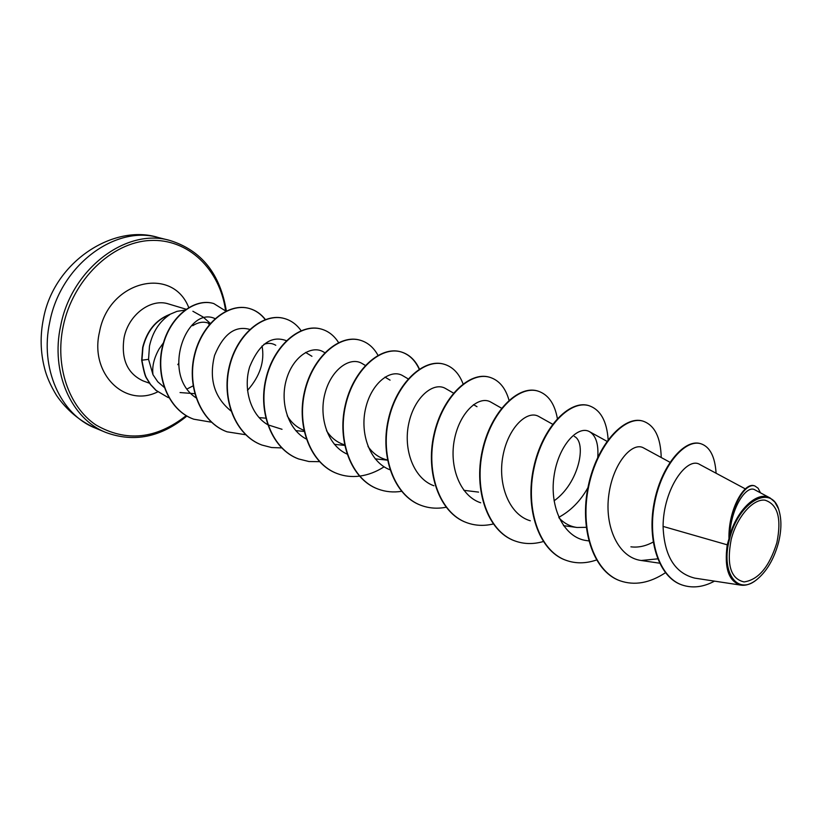 <?xml version="1.0" encoding="UTF-8"?>
<svg xmlns="http://www.w3.org/2000/svg" width="822" height="822" viewBox="0 0 822 822"><rect width="100%" height="100%" fill="white"/><g stroke="black" fill="none" stroke-linecap="round" stroke-linejoin="round"><path stroke-width="1.23" d="M776.862 542.746C769.351 566.79 758.408 579.849 744.044 581.925C730.696 578.842 726.412 564.693 731.19 539.479C736.769 517.089 752.839 498.625 764.922 500.156C777.776 504.256 781.763 518.456 776.862 542.746M778.444 542.859C773.779 559.71 766.268 572.194 755.891 580.311C736.841 595.426 720.606 571.845 729.484 539.355C738.248 501.42 771.992 482.997 779.03 510.606C781.701 519.751 781.506 530.498 778.444 542.859M755.161 580.825C750.219 584.308 745.513 585.757 741.033 585.161C728.703 581.668 724.1 568.228 727.223 544.822L728.98 538.759C728.117 509.784 744.187 481.877 754.319 485.781L754.843 485.946C745.246 482.309 730.008 507.287 729.546 535.06L728.98 538.759M184.775 310.151L176.997 311.343L169.25 314.61C155.718 320.056 146.871 330.958 142.689 347.336L141.682 360.231L148.546 359.348L152.984 374.719C151.926 366.674 153.971 358.063 159.129 348.898L163.917 342.188M169.373 314.651L169.774 314.6C156.118 319.974 147.179 330.917 142.946 347.429L141.939 360.324C143.758 370.362 145.33 376.301 146.655 378.141L150.621 384.511L156.19 390.45L167.76 397.324L155.933 390.347L150.364 384.419L146.398 378.048C145.073 376.209 143.501 370.27 141.682 360.231M169.774 314.6C159.334 321.587 152.573 332.098 149.47 346.124L148.546 359.348M192.718 325.718C198.873 321.762 204.709 321.155 210.227 323.899M209.363 324.926L208.202 323.025M210.524 323.56L202.942 316.902L192.882 311.261M187.21 388.909L193.088 385.878M745.338 488.905L699.82 464.522C687.223 456.097 663.303 488.474 663.077 526.409L727.223 544.822M653.171 542.058C645.66 546.157 638.242 547.75 630.916 546.825M586.199 527.323L577.075 527.488C570.18 526.542 564.19 523.378 559.104 518.004M574.301 436.4C587.031 442.308 579.161 483.172 554.079 500.824M387.439 459.991C379.507 458.142 373.024 453.621 367.989 446.428M344.531 444.836C337.092 442.493 331.081 437.787 326.519 430.707M304.222 430.43C297.122 427.738 291.45 422.857 287.217 415.778M263.903 344.315C268.27 342.795 272.226 343.113 275.771 345.281M152.984 374.719L157.793 381.819L164.184 387.326M215.025 318.617C187.046 305.281 160.28 374.339 195.975 397.776M247.484 390.429C260.009 376.26 264.859 361.433 262.043 345.939M250.042 329.499C235.298 325.235 223.481 333.855 214.593 355.361C208.778 378.778 214.213 397.293 230.9 410.918M286.364 340.678C271.435 335.16 259.218 343.843 249.713 366.704C242.983 388.169 250.289 414.596 267.612 424.635M267.951 424.84L282.028 429.3M323.673 352.052C311.733 344.48 292.899 356.635 286.405 379.528C279.675 402.4 288.111 429.927 306.596 439.174M365.317 365.43L362.214 363.581C350.223 356.101 331.225 369.314 324.988 393.358C318.546 417.216 327.773 445.514 346.966 454.021M408.154 378.87L402.811 375.736C390.84 368.307 371.585 382.816 365.708 408.01C359.584 433.184 369.705 461.954 389.638 469.65M453.497 393.101L445.647 388.57C433.78 381.305 414.535 396.79 408.863 423.022C402.955 449.213 413.507 478.507 433.893 485.761M490.909 402.153C479.216 395.012 459.981 411.678 454.535 438.969C448.833 466.187 459.909 496.036 480.685 502.776M552.631 424.234L538.831 416.507C527.334 409.582 508.15 427.45 502.941 455.912C497.485 484.22 509.075 514.716 530.303 520.778M558.785 517.315C570.787 510.822 580.496 500.947 587.936 487.662M597.769 457.196C598.642 444.137 595.929 435.66 589.631 431.735C578.041 424.769 558.179 445.616 553.977 476.472C549.466 507.359 563.707 537.886 586.744 540.609L588.737 540.897M669.961 462.272L643.585 447.928C632.467 441.322 613.027 463.002 608.835 494.741C604.334 526.46 618.236 557.604 641.211 560.491L657.651 558.857M663.077 526.409C664.238 555.878 674.811 573.119 694.785 578.133L741.033 585.161M770.091 497.968L754.925 489.871C747.013 484.528 731.107 506.28 729.648 535.8C737.149 509.25 757.822 490.436 770.101 497.968L774.817 502.047L778.27 508.366M700.621 443.664L700.375 443.592C684.13 438.537 660.631 466.526 653.952 503.763C646.996 541.02 659.203 577.095 681.407 584.74L681.654 584.832M716.096 473.246C715.006 456.611 709.931 446.778 700.868 443.736C684.634 438.681 661.135 466.68 654.456 503.937C647.489 541.195 659.706 577.28 681.9 584.925C692.391 588.48 703.262 587.216 714.513 581.123M760.453 492.82L758.131 488.237L754.843 485.946M729.648 535.8L729.546 535.06M619.778 580.681L619.541 580.599C592.683 570.941 579.284 527.745 588.275 485.987C596.988 444.127 624.299 415.254 642.66 421.039L642.886 421.111M565.536 560.121L565.31 560.039C538.441 550.36 524.765 508.253 533.622 467.841C542.181 427.327 569.625 399.636 588.521 405.544L588.737 405.616M514.469 540.773L514.264 540.691C487.436 530.991 473.544 489.912 482.267 450.775C490.693 411.534 518.209 384.932 537.526 390.953L537.732 391.015M466.331 522.525L466.136 522.453C439.39 512.764 425.323 472.671 433.913 434.725C442.205 396.677 469.722 371.082 489.398 377.185L489.593 377.247M420.885 505.294L420.7 505.232C394.057 495.574 379.867 456.426 388.303 419.6C396.451 382.672 423.936 358.012 443.911 364.167L444.096 364.218M377.894 488.998L377.719 488.936C351.21 479.318 336.917 441.075 345.23 405.308C353.234 369.427 380.648 345.641 400.848 351.847C408.924 354.303 415.038 360.087 419.199 369.191M337.143 473.554L336.979 473.493C310.634 463.906 296.28 426.526 304.469 391.755C312.35 356.882 339.661 333.917 360.036 340.164L360.211 340.216M298.499 458.902L298.335 458.851C272.164 449.315 257.789 412.757 265.845 378.942C273.592 345.004 300.77 322.81 321.289 329.077L321.443 329.129M261.786 444.99L261.643 444.938C235.667 435.475 221.272 399.718 229.184 366.787C236.808 333.742 263.831 312.257 284.443 318.535L284.597 318.576M226.872 431.766L226.738 431.704C200.958 422.303 186.563 387.316 194.362 355.227C201.852 323.036 228.701 302.219 249.385 308.507C255.652 310.346 260.923 314.035 265.208 319.573M193.602 419.148L193.468 419.097C167.78 410.044 154.978 375.171 162.664 345.651C170.113 315.802 194.948 297.728 213.515 303.482L213.648 303.524M665.44 572.729C649.678 583.117 634.533 585.798 620.004 580.774C593.145 571.115 579.746 527.909 588.747 486.141C597.45 444.27 624.761 415.387 643.123 421.172C654.672 425.272 660.703 437.376 661.217 457.515M596.474 559.998C585.696 563.687 575.451 563.758 565.752 560.203C538.883 550.524 525.207 508.407 534.064 467.995C542.623 427.471 570.067 399.769 588.953 405.678C600.43 409.633 606.831 420.967 608.146 439.678M543.558 541.472C533.437 544.421 523.809 544.215 514.675 540.845C487.847 531.146 473.955 490.056 482.678 450.918C491.114 411.658 518.62 385.056 537.937 391.077C548.325 394.488 554.829 403.828 557.47 419.066M493.241 523.984C483.901 526.193 475.003 525.731 466.526 522.597C439.78 512.907 425.714 472.814 434.304 434.859C442.596 396.8 470.112 371.195 489.789 377.298C499.129 380.257 505.54 387.912 509.024 400.273M446.069 507.246C437.345 508.941 429.012 508.315 421.07 505.366C394.426 495.707 380.226 456.559 388.672 419.723C396.821 382.785 424.306 358.115 444.281 364.269C452.881 366.931 459.149 373.486 463.074 383.925M401.537 491.32C393.358 492.604 385.539 491.854 378.069 489.069C351.559 479.442 337.267 441.198 345.579 405.421C353.583 369.54 380.997 345.743 401.198 351.95C409.192 354.374 415.264 360.077 419.436 369.047M384.1 466.814C376.24 471.869 368.081 474.972 359.625 476.113M359.409 476.144C351.724 477.089 344.356 476.257 337.308 473.616C310.963 464.029 296.619 426.649 304.798 391.868C312.679 356.984 339.989 334.009 360.375 340.267C367.824 342.507 373.691 347.531 377.986 355.33M319.696 461.666L308.959 461.532L298.653 458.964C272.483 449.428 258.108 412.87 266.153 379.045C273.911 345.106 301.088 322.892 321.608 329.17C328.595 331.256 334.246 335.725 338.572 342.589M281.638 447.908L271.589 447.538L261.941 445.051C235.965 435.588 221.57 399.821 229.482 366.879C237.106 333.835 264.129 312.339 284.741 318.617C291.327 320.57 296.773 324.587 301.088 330.68M245.84 434.756L227.016 431.817C201.246 422.416 186.851 387.409 194.639 355.32C202.14 323.128 228.989 302.301 249.672 308.579C255.878 310.408 261.119 314.055 265.383 319.511M211.439 422.21L193.745 419.199C168.058 410.147 155.245 375.274 162.931 345.743C170.39 315.884 195.225 297.811 213.782 303.565L226.142 311.271M168.859 397.714L168.027 397.416M49.793 321.926C39.538 368.184 60.623 414.607 95.147 428.005C79.477 420.854 66.603 410.003 56.543 395.444C50.563 385.58 46.566 376.497 44.552 368.194C40.412 352.042 40.042 335.551 43.443 318.72C53.944 261.437 113.991 223.42 158.369 237.548C115.214 224.848 60.499 265.342 49.793 321.926M95.147 428.005L106.007 432.516C71.401 419.097 50.327 372.345 60.694 325.676C71.545 268.599 126.526 227.673 169.774 240.425L158.369 237.548M186.234 415.613C156.159 439.236 126.013 442.328 95.814 424.892C68.822 406.736 54.766 366.304 63.202 326.262C72.829 279.624 111.71 242.285 150.015 240.486C188.413 238.38 219.916 269.534 225.588 310.695M149.501 383.227L143.059 380.884C127.276 373.486 120.947 359.08 124.081 337.657C128.53 314.631 150.971 297.996 168.592 303.965L186.07 309.216M157.762 391.837C125.211 408.329 89.434 373.846 99.503 331.996C108.72 280.641 172.404 265.455 188.711 307.5M106.007 432.516C134.058 442.76 161.03 437.263 186.923 416.014M659.542 563.183L641.211 560.491M606.955 441.301L589.631 431.735M577.075 527.488L563.471 525.659M501.574 408.205L490.919 402.143M478.599 492.111L463.875 490.323M476.996 406.674L473.482 404.65M387.47 460.176L375.181 458.84M390.06 380.144L384.963 377.113M344.644 445.401L334.4 444.353M324.793 352.71L323.683 352.042M304.438 431.458L295.756 430.625M311.939 356.306L305.599 352.422M265.742 418.182L259.043 417.586M194.732 393.676L180.049 392.556M177.799 364.67L178.477 363.632M226.369 311.158C220.306 273.87 201.441 250.289 169.774 240.425"/></g></svg>
